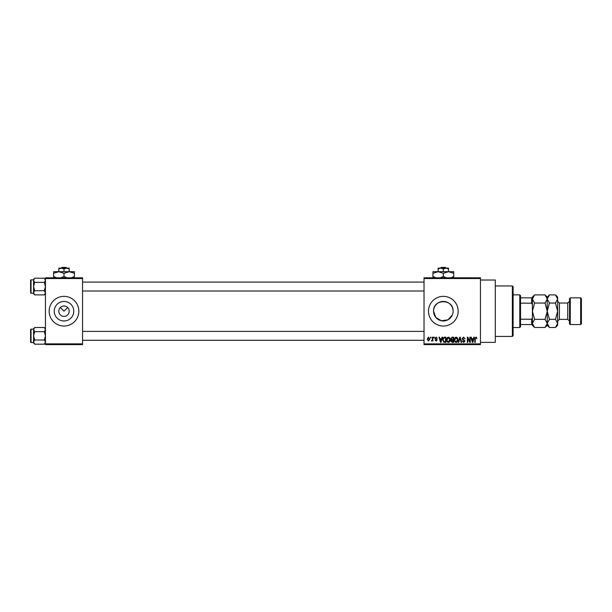 <?xml version="1.0" encoding="UTF-8"?>
<svg xmlns="http://www.w3.org/2000/svg" width="612" height="612" viewBox="0 0 612 612"><rect width="100%" height="100%" fill="white"/><g stroke="black" fill="none" stroke-linecap="round" stroke-linejoin="round"><path stroke-width="0.92" d="M58.806 311.194A5.194 5.194 0 0 0 64.008 316.389A5.194 5.194 0 0 0 69.202 311.194A5.194 5.194 0 0 0 64.008 306A5.194 5.194 0 0 0 58.806 311.194M54.239 311.194A9.769 9.769 0 0 0 64.008 320.963A9.769 9.769 0 0 0 73.777 311.194A9.769 9.769 0 0 0 64.008 301.425A9.769 9.769 0 0 0 54.239 311.194M49.159 311.194A14.849 14.849 0 0 0 64.008 326.043A14.849 14.849 0 0 0 78.849 311.194A14.849 14.849 0 0 0 64.008 296.353A14.849 14.849 0 0 0 49.159 311.194M453.048 312.158L452.903 313.122M452.344 314.958L447.953 319.801L441.413 320.772L435.782 317.399L433.564 311.194C432.952 298.587 453.706 298.595 453.094 311.194A9.769 9.769 0 0 1 443.325 320.963A9.769 9.769 0 0 1 433.564 311.194A9.769 9.769 0 0 1 443.325 301.425A9.769 9.769 0 0 1 453.094 311.194M428.484 311.194A14.849 14.849 0 0 0 443.325 326.043A14.849 14.849 0 0 0 458.174 311.194A14.849 14.849 0 0 0 443.325 296.353A14.849 14.849 0 0 0 428.484 311.194M480.443 280.021L495.292 280.021L495.292 342.376L480.443 342.376M60.328 307.522L64.008 311.194L67.68 307.522M480.443 278.537L424.032 278.537L424.032 277.794L480.443 277.794L480.443 344.602L424.032 344.602L424.032 343.86L480.443 343.86M430.504 337.174L430.978 337.174L430.978 337.923L430.504 337.923L430.504 337.174M433.747 337.174L434.222 337.174L434.222 337.923L433.747 337.923L433.747 337.174M441.956 337.174L442.453 337.174L441.015 342.376L440.518 342.376L439.011 337.174L439.508 337.174L439.913 338.727L441.55 338.727L441.956 337.174M449.743 337.923L450.21 339.706C450.317 341.182 449.705 342.093 448.389 342.445C447.097 342.1 446.485 341.213 446.569 339.767L447.035 337.901L448.389 337.113L449.743 337.923M457.508 337.923L457.975 339.706C458.074 341.182 457.47 342.093 456.147 342.445C454.854 342.1 454.249 341.213 454.326 339.767L454.8 337.901L456.154 337.113L457.508 337.923M463.559 337.113L465.128 338.864L463.521 337.717L462.565 338.604L464.99 341.014L463.644 342.445L462.221 340.892L463.628 341.833L464.37 340.471L462.81 339.851L462.091 338.62L463.559 337.113M473.81 337.174L474.3 337.174L472.869 342.376L472.372 342.376L470.865 337.174L471.355 337.174L471.768 338.727L473.397 338.727L473.81 337.174M424.032 278.537L424.032 343.86M476.587 337.48L476.87 338.727L475.822 337.717L475.317 338.107L475.249 342.376L474.774 342.376L474.774 338.849L475.845 337.113L476.587 337.48M469.848 337.174L470.322 337.174L470.322 342.376L469.817 342.376L467.828 338.207L467.828 342.376L467.354 342.376L467.354 337.174L467.859 337.174L469.848 341.335L469.848 337.174M459.773 337.174L460.232 337.174L461.632 342.376L461.142 342.376L460.033 337.786L458.786 342.376L458.289 342.376L459.773 337.174M452.192 337.174L453.653 337.174L453.653 342.376L452.184 342.376L450.883 341.068L451.396 339.981L450.753 338.704L452.192 337.174M444.511 337.174L445.896 337.174L445.896 342.376L443.822 342.276L442.721 339.805C442.598 338.329 443.195 337.449 444.511 337.174M436.104 337.113L437.259 338.321L436.073 337.648L435.43 338.237L437.19 339.943L436.127 341.022L435.025 339.943L436.104 340.486L436.716 340.02L434.964 338.329L436.104 337.113M432.393 337.174L432.868 337.174L432.868 340.953L432.393 340.356L431.835 341.022L431.383 340.823L432.309 339.905L432.393 337.174M428.515 337.113L429.831 339.063L428.515 341.022L427.199 339.109L428.515 337.113M82.559 344.602L45.449 344.602L45.449 343.86L82.559 343.86L82.559 344.602M82.559 278.537L45.449 278.537L45.449 277.794L82.559 277.794L82.559 343.86M45.449 278.537L45.449 343.86M472.801 340.846L473.244 339.339L471.928 339.339L472.586 341.833L472.801 340.846M456.147 341.833L457.501 339.698L456.154 337.717L454.8 339.782L454.999 340.961L456.147 341.833M453.178 341.764L453.178 340.211L451.801 340.264L451.358 340.983L453.178 341.764M453.178 339.606L453.178 337.786L451.694 337.847L451.228 338.696L452.253 339.606L453.178 339.606M448.382 341.833L449.743 339.698L448.389 337.717L447.043 339.782L447.242 340.961L448.382 341.833M445.421 341.764L445.421 337.786L444.572 337.786L443.386 338.543L443.195 339.813L443.914 341.664L445.421 341.764M440.946 340.846L441.39 339.339L440.074 339.339L440.732 341.833L440.946 340.846M428.53 340.486L429.356 339.071L428.507 337.648L427.673 339.071L428.53 340.486M512.366 285.957L513.108 286.699L513.108 335.69L512.366 336.432L512.366 285.957L495.292 285.957M45.449 293.775L44.332 294.892L34.685 294.892L33.568 292.811L34.685 290.723L33.568 286.554L34.685 282.377L33.568 280.296L34.685 278.208L33.568 279.324L33.568 280.296L33.568 279.868L31.044 279.868A0.444 0.444 0 0 0 30.6 280.319L30.6 291.748M30.6 281.352L30.6 280.319A0.444 0.444 0 0 1 31.044 279.868L31.044 293.232A0.444 0.444 0 0 1 30.6 292.788M31.044 293.232L33.568 293.232M45.449 279.324L44.332 278.208L34.685 278.208M44.332 278.208L45.449 280.296L44.332 282.377L34.685 282.377M44.332 282.377L45.449 286.554L44.332 290.723L34.685 290.723M44.332 290.723L45.449 292.811L44.332 294.892M33.568 280.296L33.568 293.775L34.685 294.892M519.787 327.527L519.787 294.862L520.529 295.611L520.529 326.785L519.787 327.527L513.108 327.527M519.787 294.862L513.108 294.862M532.409 324.559L531.667 324.559L531.667 319.227L532.409 317.666L532.409 325.301L534.59 327.481L532.409 323.411L534.59 319.342L532.409 311.194L534.59 303.055L532.409 298.985L534.59 294.908L545.07 294.908L547.25 298.985L545.07 303.055L534.59 303.055M520.529 324.559L531.667 324.559M520.529 297.837L532.409 297.837L532.409 304.722L531.667 303.17L531.667 297.837M520.529 319.227L531.667 319.227M520.529 303.17L531.667 303.17M45.449 343.064L44.332 344.181L34.685 344.181L33.568 342.1L34.685 340.012L33.568 335.843L34.685 331.666L33.568 329.585L34.685 327.497L33.568 328.613L33.568 343.064L34.685 344.181M30.6 330.648L30.6 329.608A0.444 0.444 0 0 1 31.044 329.157L31.044 342.521A0.444 0.444 0 0 1 30.6 342.077L30.6 329.608A0.444 0.444 0 0 1 31.044 329.157L33.568 329.157M31.044 342.521L33.568 342.521M45.449 328.613L44.332 327.497L34.685 327.497M44.332 327.497L45.449 329.585L44.332 331.666L34.685 331.666M44.332 331.666L45.449 335.843L44.332 340.012L34.685 340.012M44.332 340.012L45.449 342.1L44.332 344.181M30.6 342.077L30.6 341.037M570.262 324.559L569.52 323.817L569.52 298.579L570.262 297.837L570.262 324.559L580.658 324.559L580.658 297.837L570.262 297.837M580.658 297.837L581.4 298.579L581.4 323.817L580.658 324.559M533.014 296.889L532.455 298.419M547.25 298.977L547.204 298.419M545.07 303.055L547.25 311.194L545.07 319.342L534.59 319.342M545.07 319.342L547.25 323.411L545.07 327.481L534.59 327.481M546.646 325.507L547.204 323.97M532.409 323.411L532.455 323.97M545.07 294.908L547.25 297.095L547.25 325.301L545.07 327.481M532.409 304.722L532.409 317.666M534.59 294.908L532.409 297.095L532.409 297.837M547.862 296.889L547.296 298.419M547.25 298.985L549.438 294.908L555.466 294.908L557.647 298.985L557.647 325.301L555.466 327.481L549.438 327.481L547.25 323.411L549.438 319.342L547.25 311.194L549.438 303.055L547.25 298.985M547.25 323.411L547.296 323.97M555.466 294.908L557.647 297.095L557.601 298.419M557.647 298.985L555.466 303.055L557.647 311.194L555.466 319.342L557.647 323.411L555.466 327.481M557.035 325.507L557.601 323.97M555.466 319.342L549.438 319.342M555.466 303.055L549.438 303.055M441.229 267.398L440.456 268.14L441.229 267.398L445.429 267.398L446.202 268.14L445.429 267.398M443.325 268.943L445.926 268.14L438.131 268.14L438.131 268.943L440.732 268.14L443.325 268.943L443.325 271.705M438.131 268.943L438.131 271.705L453.722 271.705L453.722 276.479L450.692 277.794M448.527 268.943L448.527 268.14L445.926 268.14L448.527 268.943L448.527 271.705L453.722 273.312M435.966 277.794L432.936 276.479L432.936 271.705L438.131 271.705L443.325 273.312L443.325 276.479L440.296 277.794M432.936 276.479L432.936 278.085M432.936 273.312L438.131 271.705M443.325 273.312L448.527 271.705M446.362 277.794L443.325 276.479M453.722 278.085L453.722 276.479M61.904 267.398L61.131 268.14L61.904 267.398L66.104 267.398L66.876 268.14L66.104 267.398M64.008 268.943L66.601 268.14L58.806 268.14L58.806 268.943L61.407 268.14L64.008 268.943L64.008 271.705M58.806 268.943L58.806 271.705L74.396 271.705L74.396 276.479L71.367 277.794M69.202 268.943L69.202 268.14L66.601 268.14L69.202 268.943L69.202 271.705L74.396 273.312M56.641 277.794L53.611 276.479L53.611 271.705L58.806 271.705L64.008 273.312L64.008 276.479L60.978 277.794M53.611 276.479L53.611 278.085M53.611 273.312L58.806 271.705M64.008 273.312L69.202 271.705M67.037 277.794L64.008 276.479M74.396 278.085L74.396 276.479M569.52 321.147L567.745 319.365L567.745 303.032L559.429 303.032L559.429 319.365L557.647 321.147M512.366 336.432L495.292 336.432M424.032 282.094L82.559 282.094M424.032 291.006L82.559 291.006M82.559 340.295L424.032 340.295M82.559 331.39L424.032 331.39M547.25 297.095L549.438 294.908M547.25 325.301L549.438 327.481M567.745 319.365L559.429 319.365M567.745 303.032L569.52 301.249M559.429 303.032L557.647 301.249"/></g></svg>
